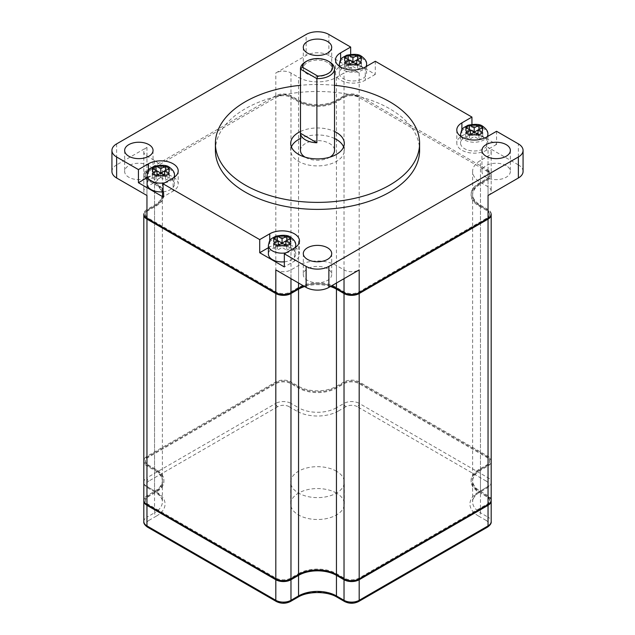 <?xml version="1.0" encoding="UTF-8"?>
<svg xmlns="http://www.w3.org/2000/svg" width="635" height="635" viewBox="0 0 635 635"><rect width="100%" height="100%" fill="white"/><g stroke="black" fill="none" stroke-linecap="round" stroke-linejoin="round"><path stroke-width="0.48" stroke-dasharray="3.17 2.38" d="M143.843 500.531A10.716 6.191 180 0 1 146.955 496.594L154.535 492.212A26.797 15.47 0 0 0 162.385 481.274A26.797 15.47 0 0 0 154.535 470.337L146.955 465.955A10.716 6.191 180 0 1 143.82 461.581A10.716 6.191 180 0 1 146.955 457.208L275.812 382.81A10.716 6.191 180 0 1 290.973 382.81L298.553 387.191A26.797 15.47 0 0 0 336.447 387.191L344.027 382.81A10.716 6.191 180 0 1 359.188 382.81L488.045 457.208A10.716 6.191 180 0 1 491.18 461.581A10.716 6.191 180 0 1 488.045 465.955L480.465 470.337A26.797 15.47 0 0 0 472.615 481.274A26.797 15.47 0 0 0 480.465 492.212L488.045 496.594A10.716 6.191 180 0 1 491.157 500.531M336.447 493.093A26.797 15.47 0 0 0 307.245 489.736A26.797 15.47 0 0 0 290.703 504.031A26.797 15.47 0 0 0 317.5 519.501A26.797 15.47 0 0 0 344.297 504.031A26.797 15.47 0 0 0 336.447 493.093M298.553 573.611A26.797 15.47 180 0 1 336.447 573.611L344.027 577.985A10.716 6.191 0 0 0 359.188 577.985L486.529 504.468A10.716 6.191 0 0 0 489.664 500.094A10.716 6.191 0 0 0 486.529 495.713L478.949 491.339A26.797 15.47 180 0 1 471.099 480.401A26.797 15.47 180 0 1 478.949 469.456L486.529 465.082A10.716 6.191 0 0 0 489.664 460.708A10.716 6.191 0 0 0 486.529 456.327L359.188 382.81A10.716 6.191 0 0 0 344.027 382.81L336.447 387.191A26.797 15.47 180 0 1 298.553 387.191L290.973 382.81A10.716 6.191 0 0 0 275.812 382.81L148.471 456.327A10.716 6.191 0 0 0 145.336 460.708A10.716 6.191 0 0 0 148.471 465.082L156.051 469.456A26.797 15.47 180 0 1 163.901 480.401A26.797 15.47 180 0 1 156.051 491.339L148.471 495.713A10.716 6.191 0 0 0 145.336 500.094A10.716 6.191 0 0 0 148.471 504.468L275.812 577.985A10.716 6.191 0 0 0 290.973 577.985L298.553 573.611L298.553 574.484M148.471 504.468L148.471 505.341A10.716 6.191 180 0 1 145.336 500.967A10.716 6.191 180 0 1 148.471 496.594L156.051 492.212A26.797 15.47 0 0 0 163.901 481.274A26.797 15.47 0 0 0 156.051 470.337L148.471 465.955A10.716 6.191 180 0 1 145.336 461.581A10.716 6.191 180 0 1 148.471 457.208L275.812 383.691A10.716 6.191 180 0 1 290.973 383.691L298.553 388.064A26.797 15.47 0 0 0 336.447 388.064L344.027 383.691A10.716 6.191 180 0 1 359.188 383.691L486.529 457.208A10.716 6.191 180 0 1 489.664 461.581A10.716 6.191 180 0 1 486.529 465.955L478.949 470.337A26.797 15.47 0 0 0 471.099 481.274A26.797 15.47 0 0 0 478.949 492.212L486.529 496.594A10.716 6.191 180 0 1 489.664 500.967A10.716 6.191 180 0 1 486.537 505.333L486.529 504.468M143.843 214.328A10.716 6.191 180 0 1 146.955 210.391L154.535 206.01A26.797 15.47 0 0 0 162.385 195.072A26.797 15.47 0 0 0 154.535 184.134L146.955 179.753A10.716 6.191 180 0 1 143.82 175.379A10.716 6.191 180 0 1 146.955 171.005L148.471 170.132A10.716 6.191 0 0 0 145.336 174.506A10.716 6.191 0 0 0 148.471 178.88L156.051 183.261A26.797 15.47 180 0 1 163.901 194.199A26.797 15.47 180 0 1 156.051 205.137L148.471 209.51A10.716 6.191 0 0 0 145.336 213.892A10.716 6.191 0 0 0 148.471 218.265L275.812 291.783A10.716 6.191 0 0 0 290.973 291.783L298.553 287.409A26.797 15.47 180 0 1 336.447 287.409L344.027 291.783A10.716 6.191 0 0 0 359.188 291.783L486.529 218.265A10.716 6.191 0 0 0 489.664 213.892A10.716 6.191 0 0 0 486.529 209.51L478.949 205.137A26.797 15.47 180 0 1 471.099 194.199A26.797 15.47 180 0 1 478.949 183.261L486.529 178.88A10.716 6.191 0 0 0 489.664 174.506A10.716 6.191 0 0 0 486.529 170.132L488.045 171.005A10.716 6.191 180 0 1 491.18 175.379A10.716 6.191 180 0 1 488.045 179.753L480.465 184.134A26.797 15.47 0 0 0 472.615 195.072A26.797 15.47 0 0 0 480.465 206.01L488.045 210.391A10.716 6.191 180 0 1 491.157 214.328M331.351 285.98A26.797 15.47 0 0 0 303.649 285.98A26.797 15.47 180 0 1 331.351 285.98M491.18 500.094A10.716 6.191 0 0 0 488.045 495.713L480.465 491.339A26.797 15.47 180 0 1 472.615 480.401A26.797 15.47 180 0 1 480.465 469.456L488.045 465.082A10.716 6.191 0 0 0 491.18 460.708A10.716 6.191 0 0 0 488.045 456.327L359.188 381.937A10.716 6.191 0 0 0 344.027 381.937L344.027 96.607A10.716 6.191 180 0 1 359.188 96.607A10.716 6.191 0 0 0 344.027 96.607L336.447 100.989A26.797 15.47 180 0 1 298.553 100.989A26.797 15.47 0 0 0 336.447 100.989L344.027 96.607L344.027 97.488L336.447 101.862A26.797 15.47 0 0 1 298.553 101.862L290.973 97.488A10.716 6.191 180 0 0 275.812 97.488L148.471 171.005A10.716 6.191 180 0 0 145.336 175.379A10.716 6.191 180 0 0 148.471 179.753L156.051 184.134A26.797 15.47 0 0 1 163.901 195.072A26.797 15.47 0 0 1 156.051 206.01L148.471 210.391A10.716 6.191 180 0 0 145.336 214.765A10.716 6.191 180 0 0 148.463 219.131M290.973 97.488L290.973 96.607L298.553 100.989L290.973 96.607A10.716 6.191 0 0 0 275.812 96.607A10.716 6.191 180 0 1 290.973 96.607L290.973 381.937A10.716 6.191 0 0 0 275.812 381.937L146.955 456.327A10.716 6.191 0 0 0 143.82 460.708A10.716 6.191 0 0 0 146.955 465.082L154.535 469.456A26.797 15.47 180 0 1 162.385 480.401A26.797 15.47 180 0 1 154.535 491.339L146.955 495.713A10.716 6.191 0 0 0 143.82 500.094M330.383 286.536A26.797 15.47 0 0 0 304.617 286.536M344.027 97.488A10.716 6.191 180 0 1 359.188 97.488L486.529 171.005A10.716 6.191 180 0 1 489.664 175.379A10.716 6.191 180 0 1 486.529 179.753L478.949 184.134A26.797 15.47 0 0 0 471.099 195.072A26.797 15.47 0 0 0 478.949 206.01L486.529 210.391A10.716 6.191 180 0 1 489.664 214.765A10.716 6.191 180 0 1 486.537 219.131M275.812 269.907A10.716 6.191 0 0 0 290.973 269.907L298.553 265.525A26.797 15.47 180 0 1 336.447 265.525L344.027 269.907A10.716 6.191 0 0 0 359.188 269.907M327.541 268.788A14.2 8.199 0 0 0 312.063 267.01A14.2 8.199 0 0 0 303.3 274.59A14.2 8.199 0 0 0 317.5 282.789A14.2 8.199 0 0 0 331.7 274.59A14.2 8.199 0 0 0 327.541 268.788M491.18 213.892A10.716 6.191 0 0 0 488.045 209.51L480.465 205.137A26.797 15.47 180 0 1 472.615 194.199A26.797 15.47 180 0 1 480.465 183.261L488.045 178.88A10.716 6.191 0 0 0 491.18 174.506A10.716 6.191 0 0 0 488.045 170.132L359.188 95.734A10.716 6.191 0 0 0 344.027 95.734L336.447 100.108A26.797 15.47 180 0 1 298.553 100.108L290.973 95.734A10.716 6.191 0 0 0 275.812 95.734L146.955 170.132A10.716 6.191 0 0 0 143.82 174.506A10.716 6.191 0 0 0 146.955 178.88L154.535 183.261A26.797 15.47 180 0 1 162.385 194.199A26.797 15.47 180 0 1 154.535 205.137L146.955 209.51A10.716 6.191 0 0 0 143.82 213.892M116.642 143.875L116.642 164.878L146.955 147.376A10.716 6.191 0 0 0 143.82 151.749A10.716 6.191 0 0 0 146.955 156.123L154.535 160.504A26.797 15.47 180 0 1 162.385 171.442A26.797 15.47 180 0 1 154.535 182.38L146.955 186.761A10.716 6.191 0 0 0 143.82 191.135A10.716 6.191 0 0 0 146.955 195.509M344.027 381.937L336.447 386.31A26.797 15.47 180 0 1 298.553 386.31L290.973 381.937M328.866 34.473L328.866 55.475L359.188 72.977A10.716 6.191 0 0 0 344.027 72.977L336.447 77.359A26.797 15.47 180 0 1 298.553 77.359L290.973 72.977A10.716 6.191 0 0 0 275.812 72.977L306.133 55.475L306.133 34.473M488.045 195.509A10.716 6.191 0 0 0 491.18 191.135A10.716 6.191 0 0 0 488.045 186.761L480.465 182.38A26.797 15.47 180 0 1 472.615 171.442A26.797 15.47 180 0 1 480.465 160.504L488.045 156.123A10.716 6.191 0 0 0 491.18 151.749A10.716 6.191 0 0 0 488.045 147.376L518.358 164.878L518.358 143.875M350.663 54.308L350.663 60.182L375.293 74.398L375.293 61.27M471.94 124.333L471.94 130.199L496.57 144.423L496.57 131.294M336.447 471.21A26.797 15.47 0 0 0 307.245 467.852A26.797 15.47 0 0 0 290.703 482.148A26.797 15.47 0 0 0 317.5 497.618A26.797 15.47 0 0 0 344.297 482.148A26.797 15.47 0 0 0 336.447 471.21M116.642 164.878A16.081 9.287 0 0 0 111.927 171.442M148.892 165.64A14.2 8.199 0 0 0 133.413 163.862A14.2 8.199 0 0 0 124.643 171.442A14.2 8.199 0 0 0 138.843 179.641A14.2 8.199 0 0 0 153.051 171.442A14.2 8.199 0 0 0 148.892 165.64M328.866 55.475A16.081 9.287 0 0 0 306.133 55.475M327.541 62.5A14.2 8.199 0 0 0 312.063 60.722A14.2 8.199 0 0 0 303.3 68.294A14.2 8.199 0 0 0 317.5 76.494A14.2 8.199 0 0 0 331.7 68.294A14.2 8.199 0 0 0 327.541 62.5M329.533 61.873A17.018 9.827 0 0 0 305.467 61.873M215.4 150.439A102.1 58.952 180 0 1 278.424 95.972A102.1 58.952 180 0 1 389.699 108.752A102.1 58.952 180 0 1 419.6 150.439M523.073 171.442A16.081 9.287 0 0 0 518.358 164.878M506.198 165.64A14.2 8.199 0 0 0 490.72 163.862A14.2 8.199 0 0 0 481.949 171.442A14.2 8.199 0 0 0 496.157 179.641A14.2 8.199 0 0 0 510.357 171.442A14.2 8.199 0 0 0 506.198 165.64M273.534 238.339L273.534 242.554L277.328 240.363L278.273 240.911M278.273 245.285L273.534 242.554M273.534 243.808L273.534 248.023L277.193 245.912M277.328 245.999L277.328 250.214L273.534 248.023M282.067 243.102L282.067 247.475L277.328 250.214M286.806 245.999L286.806 250.214L282.067 247.475M284.337 261.818A13.668 7.89 0 0 0 295.735 254.04A13.668 7.89 0 0 0 291.727 248.46A13.668 7.89 0 0 0 276.836 246.753A13.668 7.89 0 0 0 268.399 254.04M164.576 170.894L165.529 170.347L169.315 172.537L164.576 175.268M169.315 168.323L169.315 172.537M160.79 173.085L160.79 177.459L156.051 180.197L152.265 178.006L155.924 175.895M152.265 168.323L152.265 172.537L156.051 170.347L156.996 170.894M156.996 175.268L152.265 172.537M152.265 173.792L152.265 178.006M163.06 191.802A13.668 7.89 0 0 0 174.458 184.023A13.668 7.89 0 0 0 170.45 178.443A13.668 7.89 0 0 0 155.559 176.736A13.668 7.89 0 0 0 147.122 184.023M356.727 59.96L357.672 59.412L361.466 61.603L356.727 64.333M361.466 57.388L361.466 61.603M352.933 62.151L352.933 66.524L348.194 69.263L344.408 67.072L348.067 64.96M344.408 57.388L344.408 61.603L348.194 59.412L349.147 59.96M349.147 64.333L344.408 61.603M344.408 62.857L344.408 67.072M362.601 67.508A13.668 7.89 0 0 0 347.702 65.802A13.668 7.89 0 0 0 339.265 73.088A13.668 7.89 0 0 0 352.933 80.978A13.668 7.89 0 0 0 366.601 73.088A13.668 7.89 0 0 0 362.601 67.508M478.004 129.977L478.949 129.429L482.735 131.62L478.004 134.35M482.735 127.405L482.735 131.62M474.21 132.167L474.21 136.541L469.471 139.279L465.685 137.089L469.344 134.977M465.685 127.405L465.685 131.62L469.471 129.429L470.424 129.977M470.424 134.35L465.685 131.62M465.685 132.874L465.685 137.089M483.878 137.525A13.668 7.89 0 0 0 468.979 135.819A13.668 7.89 0 0 0 460.542 143.105A13.668 7.89 0 0 0 474.21 150.995A13.668 7.89 0 0 0 487.878 143.105A13.668 7.89 0 0 0 483.878 137.525M286.933 245.912L290.592 248.023L286.806 250.214M290.592 243.808L290.592 248.023M290.592 238.339L290.592 242.554L285.853 245.285M285.853 240.911L286.806 240.363L290.592 242.554M169.315 173.792L169.315 178.006L165.529 180.197L160.79 177.459M165.529 175.982L165.529 180.197M165.656 175.895L169.315 178.006M156.051 175.982L156.051 180.197M478.949 135.064L478.949 139.279L474.21 136.541M482.735 132.874L482.735 137.089L478.949 139.279M479.076 134.977L482.735 137.089M469.471 135.064L469.471 139.279M361.466 62.857L361.466 67.072L357.672 69.263L352.933 66.524M357.672 65.048L357.672 69.263M357.807 64.96L361.466 67.072M348.194 65.048L348.194 69.263M375.293 74.398L365.252 80.201A17.423 10.057 180 0 1 346.265 82.383A17.423 10.057 180 0 1 335.518 73.088A17.423 10.057 180 0 1 340.622 65.977L350.663 60.182M268.399 247.706L269.748 246.928A17.423 10.057 180 0 1 288.734 244.753A17.423 10.057 180 0 1 299.482 254.04A17.423 10.057 180 0 1 294.378 261.152L284.337 266.946M496.57 144.423L486.529 150.217A17.423 10.057 180 0 1 467.543 152.4A17.423 10.057 180 0 1 456.795 143.105A17.423 10.057 180 0 1 461.891 135.993L471.94 130.199M147.122 177.689L148.471 176.911A17.423 10.057 180 0 1 167.457 174.728A17.423 10.057 180 0 1 178.205 184.023A17.423 10.057 180 0 1 173.109 191.135L163.06 196.929M300.482 150.439A17.018 9.827 180 0 1 310.991 141.359A17.018 9.827 180 0 1 329.533 143.486A17.018 9.827 180 0 1 334.518 150.439M329.946 157.139A17.018 9.827 180 0 1 305.054 157.139M334.518 138.486A26.797 15.47 0 0 0 300.482 138.486M291.394 146.931A26.797 15.47 0 0 0 290.703 150.439A26.797 15.47 0 0 0 317.5 165.91A26.797 15.47 0 0 0 344.297 150.439A26.797 15.47 0 0 0 343.606 146.931M300.482 131.485A26.797 15.47 180 0 1 334.518 131.485M334.518 85.312A102.1 58.952 0 0 0 300.482 85.312M344.583 601.528A2.683 1.548 120 0 0 345.924 601.401A8.041 4.643 0 0 0 357.291 601.401A2.683 1.548 -120 0 0 358.632 601.528M357.291 601.401L486.148 527.002A2.683 1.548 -120 0 0 487.489 527.137M486.148 527.002A8.041 4.643 0 0 0 486.148 520.438A2.683 1.548 120 0 0 488.045 517.16A10.716 6.191 180 0 1 491.18 521.533M486.148 520.438L478.568 516.064A2.683 1.548 120 0 0 480.465 512.786L488.045 517.16L488.045 496.594M478.568 516.064A29.48 17.018 180 0 1 478.568 491.998A2.683 1.548 -120 0 0 479.909 492.125A2.683 1.548 -120 0 0 480.465 490.903A26.797 15.47 0 0 0 472.615 501.84A26.797 15.47 0 0 0 480.465 512.786L480.465 492.212M478.568 491.998L486.148 487.617A2.683 1.548 -120 0 0 487.489 487.751A2.683 1.548 -120 0 0 488.045 486.529L480.465 490.903L480.465 470.337M486.148 487.617A8.041 4.643 0 0 0 486.148 481.052A2.683 1.548 120 0 0 488.045 477.774A10.716 6.191 180 0 1 491.18 482.148A10.716 6.191 180 0 1 488.045 486.529L488.045 465.955M486.148 481.052L357.291 406.662A2.683 1.548 120 0 0 359.188 403.384L488.045 477.774L488.045 457.208M357.291 406.662A8.041 4.643 0 0 0 345.924 406.662A2.683 1.548 60 0 1 344.027 403.384A10.716 6.191 180 0 1 359.188 403.384L359.188 383.691M345.924 406.662L338.344 411.036A2.683 1.548 60 0 1 336.447 407.757L344.027 403.384L344.027 383.691M338.344 411.036A29.48 17.018 180 0 1 296.656 411.036A2.683 1.548 120 0 0 298.553 407.757A26.797 15.47 0 0 0 336.447 407.757L336.447 388.064M296.656 411.036L289.076 406.662A2.683 1.548 120 0 0 290.973 403.384L298.553 407.757L298.553 388.064M289.076 406.662A8.041 4.643 0 0 0 277.709 406.662A2.683 1.548 60 0 1 275.812 403.384A10.716 6.191 180 0 1 290.973 403.384L290.973 383.691M277.709 406.662L148.852 481.052A2.683 1.548 60 0 1 146.955 477.774L275.812 403.384L275.812 383.691M148.852 481.052A8.041 4.643 0 0 0 148.852 487.617A2.683 1.548 -60 0 1 147.511 487.751A2.683 1.548 -60 0 1 146.955 486.529A10.716 6.191 180 0 1 143.82 482.148A10.716 6.191 180 0 1 146.955 477.774L146.955 457.208M148.852 487.617L156.432 491.998A2.683 1.548 -60 0 1 155.091 492.125A2.683 1.548 -60 0 1 154.535 490.903L146.955 486.529L146.955 465.955M156.432 491.998A29.48 17.018 180 0 1 156.432 516.064A2.683 1.548 60 0 1 154.535 512.786A26.797 15.47 0 0 0 162.385 501.84A26.797 15.47 0 0 0 154.535 490.903L154.535 470.337M156.432 516.064L148.852 520.438A2.683 1.548 60 0 1 146.955 517.16L154.535 512.786L154.535 492.212M148.852 520.438A8.041 4.643 0 0 0 148.852 527.002A2.683 1.548 -60 0 1 147.511 527.137M143.82 521.533A10.716 6.191 180 0 1 146.955 517.16L146.955 496.594M148.852 527.002L277.709 601.401A2.683 1.548 -60 0 1 276.368 601.528M277.709 601.401A8.041 4.643 0 0 0 289.076 601.401A2.683 1.548 -120 0 0 290.417 601.528M289.076 601.401L296.656 597.019A2.683 1.548 -120 0 0 297.998 597.154M296.656 597.019A29.48 17.018 180 0 1 338.344 597.019A2.683 1.548 -60 0 1 337.002 597.154M338.344 597.019L345.924 601.401M336.447 574.484L336.447 573.611M290.973 578.858L290.973 577.985M298.553 287.409L298.553 288.282M336.447 288.282L336.447 287.409M290.973 292.664L290.973 291.783M156.051 492.212L156.051 491.339M156.051 469.456L156.051 470.337M148.471 465.955L148.471 465.082M156.051 183.261L156.051 184.134M156.051 206.01L156.051 205.137M148.471 179.753L148.471 178.88M336.447 386.31L336.447 101.862M298.553 101.862L298.553 386.31M478.949 470.337L478.949 469.456M478.949 491.339L478.949 492.212M486.529 496.594L486.529 495.713M478.949 205.137L478.949 206.01M478.949 184.134L478.949 183.261M486.529 210.391L486.529 209.51M336.447 283.035L336.447 265.525M298.553 265.525L298.553 283.035M344.027 269.907L344.027 278.654M154.535 491.339L154.535 206.01M154.535 184.134L154.535 469.456M146.955 465.082L146.955 179.753M154.535 205.137L154.535 182.38M154.535 160.504L154.535 183.261M146.955 186.761L146.955 209.51M298.553 100.108L298.553 77.359M336.447 77.359L336.447 100.108M290.973 72.977L290.973 95.734M480.465 469.456L480.465 184.134M480.465 206.01L480.465 491.339M488.045 495.713L488.045 210.391M480.465 183.261L480.465 160.504M480.465 182.38L480.465 205.137M488.045 156.123L488.045 178.88M488.045 456.327L488.045 171.005M488.045 179.753L488.045 465.082M359.188 97.488L359.188 381.937M488.045 170.132L488.045 147.376M359.188 72.977L359.188 95.734M488.045 209.51L488.045 186.761M290.973 278.654L290.973 269.907M146.955 210.391L146.955 495.713M146.955 171.005L146.955 456.327M275.812 381.937L275.812 97.488M146.955 178.88L146.955 156.123M146.955 147.376L146.955 170.132M275.812 95.734L275.812 72.977M344.027 95.734L344.027 72.977M486.529 457.208L486.529 456.327M486.529 465.082L486.529 465.955M486.529 178.88L486.529 179.753M486.529 171.005L486.529 170.132M486.529 218.265L486.529 219.138M359.188 292.664L359.188 291.783M359.188 578.858L359.188 577.985M344.027 577.985L344.027 578.858M275.812 577.985L275.812 578.858M344.027 291.783L344.027 292.664M275.812 291.783L275.812 292.664M148.471 219.138L148.471 218.265M148.471 495.713L148.471 496.594M148.471 456.327L148.471 457.208M148.471 209.51L148.471 210.391M148.471 170.132L148.471 171.005M295.735 245.285A13.668 7.89 0 0 0 291.727 239.705A13.668 7.89 0 0 0 276.836 237.998A13.668 7.89 0 0 0 268.399 245.285M286.044 252.833A13.668 7.89 0 0 0 295.164 247.539M174.458 175.268A13.668 7.89 0 0 0 170.45 169.688A13.668 7.89 0 0 0 155.559 167.981A13.668 7.89 0 0 0 147.122 175.268M164.767 182.816A13.668 7.89 0 0 0 173.887 177.522M366.601 64.333A13.668 7.89 0 0 0 362.601 58.753A13.668 7.89 0 0 0 347.702 57.047A13.668 7.89 0 0 0 339.265 64.333M339.836 66.588A13.668 7.89 0 0 0 352.893 72.223A13.668 7.89 0 0 0 366.014 66.635M487.878 134.35A13.668 7.89 0 0 0 483.878 128.778A13.668 7.89 0 0 0 468.979 127.064A13.668 7.89 0 0 0 460.542 134.35M461.113 136.604A13.668 7.89 0 0 0 474.17 142.248A13.668 7.89 0 0 0 487.283 136.652M340.622 59.801L340.622 65.977M365.252 67.072L365.252 80.201M294.378 248.023L294.378 261.152M269.748 240.752L269.748 246.928M486.529 137.089L486.529 150.217M461.891 129.818L461.891 135.993M148.471 170.736L148.471 176.911M173.109 178.006L173.109 191.135M491.18 482.148C491.514 483.862 490.283 485.727 487.489 487.751L479.909 492.125C479.6 492.268 475.472 494.427 473.242 498.848L472.615 501.84L472.615 481.274M162.385 481.274L162.385 501.84C162.377 500.737 162.687 497.038 155.091 492.125L147.511 487.751C144.724 485.751 143.494 483.878 143.82 482.148M163.901 481.274L163.901 480.401M163.901 194.199L163.901 195.072M471.099 481.274L471.099 480.401M471.099 194.199L471.099 195.072M162.385 195.072L162.385 480.401M162.385 171.442L162.385 194.199M472.615 195.072L472.615 480.401M472.615 171.442L472.615 194.199M491.18 175.379L491.18 191.135M491.18 151.749L491.18 174.506M143.82 175.379L143.82 191.135M143.82 151.749L143.82 174.506M489.664 461.581L489.664 460.708M489.664 500.967L489.664 500.094M489.664 174.506L489.664 175.379M489.664 213.892L489.664 214.765M145.336 500.967L145.336 500.094M145.336 461.581L145.336 460.708M145.336 213.892L145.336 214.765M145.336 174.506L145.336 175.379M344.297 504.031L344.297 482.148M290.703 504.031L290.703 482.148M124.643 150.439L124.643 171.442M153.051 150.439L153.051 171.442M481.949 150.439L481.949 171.442M510.357 150.439L510.357 171.442M303.3 253.579L303.3 274.59M331.7 253.579L331.7 274.59M303.3 47.292L303.3 68.294M331.7 47.292L331.7 68.294M295.735 247.15L295.735 254.04M174.458 177.125L174.458 184.023M339.265 66.199L339.265 73.088M366.601 66.294L366.601 73.088M460.542 136.215L460.542 143.105M487.878 136.311L487.878 143.105M335.518 59.96L335.518 73.088M299.482 240.911L299.482 254.04M456.795 129.977L456.795 143.105M178.205 170.894L178.205 184.023M344.297 150.439L344.297 143.431M290.703 150.439L290.703 143.431"/><path stroke-width="0.95" d="M143.82 461.581L143.82 482.148M491.157 500.531A10.716 6.191 180 0 1 491.18 500.967A10.716 6.191 180 0 1 488.045 505.341L359.188 579.739A10.716 6.191 180 0 1 344.027 579.739L336.447 575.358A26.797 15.47 0 0 0 298.553 575.358L290.973 579.739A10.716 6.191 180 0 1 275.812 579.739L146.955 505.341A10.716 6.191 180 0 1 143.82 500.967A10.716 6.191 180 0 1 143.843 500.531M486.529 505.341L486.529 505.341A10.716 6.191 180 0 1 486.529 505.341L359.188 578.858A10.716 6.191 180 0 1 344.027 578.858L336.447 574.484A26.797 15.47 0 0 0 298.553 574.484L290.973 578.858A10.716 6.191 180 0 1 275.812 578.858L148.471 505.341A10.716 6.191 180 0 1 148.463 505.333L148.471 505.341M491.18 461.581L491.18 482.148M359.188 292.664L359.188 269.907L328.866 287.409L328.866 266.406L518.358 157.004L518.358 178.006L488.045 195.509L488.045 218.265L359.188 292.664A10.716 6.191 180 0 1 344.027 292.664L336.447 288.282A26.797 15.47 0 0 0 331.351 285.98A26.797 15.47 180 0 1 336.447 288.282L344.027 292.664A10.716 6.191 0 0 0 359.188 292.664L486.529 219.138A10.716 6.191 180 0 0 486.537 219.131M303.649 285.98A26.797 15.47 0 0 0 298.553 288.282A26.797 15.47 180 0 1 303.649 285.98M304.617 286.536A26.797 15.47 0 0 0 298.553 289.155L290.973 293.537A10.716 6.191 180 0 1 275.812 293.537L146.955 219.138A10.716 6.191 180 0 1 143.82 214.765A10.716 6.191 180 0 1 143.843 214.328M491.157 214.328A10.716 6.191 180 0 1 491.18 214.765A10.716 6.191 180 0 1 488.045 219.138L359.188 293.537A10.716 6.191 180 0 1 344.027 293.537L336.447 289.155A26.797 15.47 0 0 0 330.383 286.536M290.973 292.664L298.553 288.282L290.973 292.664A10.716 6.191 180 0 1 275.812 292.664A10.716 6.191 0 0 0 290.973 292.664L290.973 278.654M148.463 219.131A10.716 6.191 180 0 0 148.471 219.138L275.812 292.664L146.955 218.265L146.955 195.509L116.642 178.006L116.642 157.004L138.43 169.585L148.471 163.782A17.423 10.057 180 0 1 167.457 161.6A17.423 10.057 180 0 1 178.205 170.894A17.423 10.057 180 0 1 173.109 178.006L163.06 183.801L259.707 239.601L269.748 233.799A17.423 10.057 180 0 1 288.734 231.624A17.423 10.057 180 0 1 299.482 240.911A17.423 10.057 180 0 1 294.378 248.023L284.337 253.817L306.133 266.406L306.133 287.409A16.081 9.287 0 0 0 328.866 287.409M143.82 214.765L143.82 500.094A10.716 6.191 0 0 0 146.955 504.468L275.812 578.858A10.716 6.191 0 0 0 290.973 578.858L298.553 574.484A26.797 15.47 180 0 1 336.447 574.484L344.027 578.858A10.716 6.191 0 0 0 359.188 578.858L488.045 504.468A10.716 6.191 0 0 0 491.18 500.094L491.18 214.765M306.133 287.409L275.812 269.907L275.812 292.664M491.18 460.708L491.18 213.892A10.716 6.191 0 0 1 488.045 218.265M143.82 460.708L143.82 213.892A10.716 6.191 0 0 0 146.955 218.265M518.358 157.004A16.081 9.287 180 0 0 523.073 150.439A16.081 9.287 180 0 0 518.358 143.875L496.57 131.294L486.529 137.089A17.423 10.057 180 0 1 467.543 139.271A17.423 10.057 180 0 1 456.795 129.977A17.423 10.057 180 0 1 461.891 122.865L471.94 117.07L375.293 61.27L365.252 67.072A17.423 10.057 180 0 1 346.265 69.255A17.423 10.057 180 0 1 335.518 59.96A17.423 10.057 180 0 1 340.622 52.848L350.663 47.053L328.866 34.473A16.081 9.287 180 0 0 306.133 34.473L116.642 143.875A16.081 9.287 180 0 0 111.927 150.439L111.927 171.442A16.081 9.287 0 0 0 116.642 178.006M350.663 47.053L350.663 54.308M471.94 117.07L471.94 124.333M284.337 253.817L284.337 266.946L259.707 252.73L259.707 239.601M163.06 183.801L163.06 196.929L138.43 182.713L138.43 169.585M317.667 76.033L302.363 67.191L300.498 69.175L316.881 78.637A17.018 9.827 0 0 0 334.518 68.818A17.018 9.827 0 0 0 329.533 61.873L328.208 61.111A15.145 8.739 180 0 1 331.518 70.588A15.145 8.739 180 0 1 317.667 76.033L316.881 78.637L316.881 142.748A17.018 9.827 180 0 1 300.498 133.286L300.498 69.175A17.018 9.827 0 0 1 300.482 68.818A17.018 9.827 0 0 1 305.467 61.873L306.792 61.111A15.145 8.739 180 0 1 328.208 61.111M302.363 67.191A15.145 8.739 180 0 1 306.792 61.111M300.498 133.286L316.881 142.748M116.642 157.004A16.081 9.287 180 0 1 111.927 150.439M328.866 266.406A16.081 9.287 180 0 1 306.133 266.406M148.892 144.637A14.2 8.199 180 0 1 153.051 150.439A14.2 8.199 180 0 1 138.843 158.639A14.2 8.199 180 0 1 124.643 150.439A14.2 8.199 180 0 1 133.413 142.859A14.2 8.199 180 0 1 148.892 144.637M506.198 144.637A14.2 8.199 180 0 1 510.357 150.439A14.2 8.199 180 0 1 496.157 158.639A14.2 8.199 180 0 1 481.949 150.439A14.2 8.199 180 0 1 490.72 142.859A14.2 8.199 180 0 1 506.198 144.637M327.541 247.785A14.2 8.199 180 0 1 331.7 253.579A14.2 8.199 180 0 1 317.5 261.779A14.2 8.199 180 0 1 303.3 253.579A14.2 8.199 180 0 1 312.063 246.007A14.2 8.199 180 0 1 327.541 247.785M327.541 41.489A14.2 8.199 180 0 1 331.7 47.292A14.2 8.199 180 0 1 317.5 55.491A14.2 8.199 180 0 1 303.3 47.292A14.2 8.199 180 0 1 312.063 39.711A14.2 8.199 180 0 1 327.541 41.489M419.6 143.431L419.6 150.439A102.1 58.952 180 0 1 317.5 209.383A102.1 58.952 180 0 1 215.4 150.439L215.4 143.431A102.1 58.952 0 0 0 317.5 202.382A102.1 58.952 0 0 0 419.6 143.431A102.1 58.952 0 0 0 389.699 101.751A102.1 58.952 0 0 0 334.518 85.312M518.358 178.006A16.081 9.287 0 0 0 523.073 171.442L523.073 150.439M277.328 236.149L282.067 238.72L286.806 236.149L290.592 238.339L285.853 240.911L290.592 243.808L286.806 245.999L282.067 243.102L277.328 245.999L273.534 243.808L278.273 240.911L273.534 238.339L277.328 236.149L277.328 240.363M282.067 238.72L282.067 243.102L278.273 240.911L278.273 245.285L277.193 245.912M295.164 247.539A13.668 7.89 0 0 0 295.735 245.285C296.037 242.61 294.33 239.935 290.616 237.252C288.163 235.101 283.242 234.736 275.868 236.172C269.573 239.736 270.05 238.752 268.399 245.285L268.399 254.04A13.668 7.89 0 0 0 284.337 261.818M160.79 168.704L160.79 173.085L156.051 175.982L152.265 173.792L156.996 170.894L152.265 168.323L156.051 166.132L160.79 168.704L165.529 166.132L169.315 168.323L164.576 170.894L169.315 173.792L165.529 175.982L160.79 173.085L164.576 170.894L164.576 175.268L165.656 175.895M165.529 166.132L165.529 170.347M156.051 166.132L156.051 170.347M155.924 175.895L156.996 175.268L156.996 170.894L160.79 173.085M173.887 177.522A13.668 7.89 0 0 0 174.458 175.268C174.76 172.593 173.053 169.918 169.347 167.235C166.886 165.084 161.965 164.719 154.591 166.156C148.296 169.72 148.773 168.735 147.122 175.268L147.122 184.023A13.668 7.89 0 0 0 163.06 191.802M352.933 57.769L352.933 62.151L348.194 65.048L344.408 62.857L349.147 59.96L344.408 57.388L348.194 55.197L352.933 57.769L357.672 55.197L361.466 57.388L356.727 59.96L361.466 62.857L357.672 65.048L352.933 62.151L356.727 59.96L356.727 64.333L357.807 64.96M357.672 55.197L357.672 59.412M348.194 55.197L348.194 59.412M348.067 64.96L349.147 64.333L349.147 59.96L352.933 62.151M474.21 127.786L474.21 132.167L469.471 135.064L465.685 132.874L470.424 129.977L465.685 127.405L469.471 125.214L474.21 127.786L478.949 125.214L482.735 127.405L478.004 129.977L482.735 132.874L478.949 135.064L474.21 132.167L478.004 129.977L478.004 134.35L479.076 134.977M478.949 125.214L478.949 129.429M469.471 125.214L469.471 129.429M469.344 134.977L470.424 134.35L470.424 129.977L474.21 132.167M282.067 243.102L285.853 240.911L285.853 245.285L286.933 245.912M286.806 236.149L286.806 240.363M259.707 252.73L268.399 247.706M138.43 182.713L147.122 177.689M334.518 68.818L334.518 150.439A17.018 9.827 180 0 1 329.946 157.139M305.054 157.139A17.018 9.827 180 0 1 300.482 150.439L300.482 68.818M343.606 146.931A26.797 15.47 0 0 0 336.447 139.494A26.797 15.47 0 0 0 334.518 138.486M300.482 138.486A26.797 15.47 0 0 0 291.394 146.931M334.518 131.485A26.797 15.47 180 0 1 336.447 132.493A26.797 15.47 180 0 1 344.297 143.431A26.797 15.47 180 0 1 317.5 158.909A26.797 15.47 180 0 1 290.703 143.431A26.797 15.47 180 0 1 300.482 131.485M300.482 85.312A102.1 58.952 0 0 0 215.4 143.431M344.027 579.739L344.027 600.305A2.683 1.548 120 0 0 344.583 601.528C349.266 603.814 353.949 603.814 358.632 601.528A2.683 1.548 -120 0 0 359.188 600.305A10.716 6.191 180 0 1 344.027 600.305L336.447 595.932A26.797 15.47 0 0 0 298.553 595.932L290.973 600.305A10.716 6.191 180 0 1 275.812 600.305L146.955 525.907A10.716 6.191 180 0 1 143.82 521.533C143.494 523.264 144.724 525.129 147.511 527.137A2.683 1.548 -60 0 1 146.955 525.907L146.955 505.341M491.18 500.967L491.18 521.533C491.514 523.248 490.283 525.113 487.489 527.137A2.683 1.548 -120 0 0 488.045 525.907L359.188 600.305L359.188 579.739M491.18 521.533A10.716 6.191 180 0 1 488.045 525.907L488.045 505.341M344.583 601.528L337.002 597.154C327.152 591.05 307.848 591.05 297.998 597.154L290.417 601.528C285.734 603.814 281.051 603.814 276.368 601.528A2.683 1.548 -60 0 1 275.812 600.305L275.812 579.739M290.417 601.528A2.683 1.548 -120 0 0 290.973 600.305L290.973 579.739M297.998 597.154A2.683 1.548 -120 0 0 298.553 595.932L298.553 575.358M337.002 597.154A2.683 1.548 -60 0 1 336.447 595.932L336.447 575.358M336.447 574.484L336.447 289.155M298.553 574.484L298.553 289.155M290.973 578.858L290.973 293.537M336.447 288.282L336.447 283.035M298.553 283.035L298.553 288.282M344.027 278.654L344.027 292.664M488.045 219.138L488.045 504.468M359.188 578.858L359.188 293.537M344.027 293.537L344.027 578.858M275.812 293.537L275.812 578.858M146.955 504.468L146.955 219.138M278.4 236.609A8.311 4.794 180 0 1 285.734 236.609M268.399 245.285A13.668 7.89 0 0 0 286.044 252.833M289.52 238.792A8.311 4.794 180 0 1 289.52 243.03M285.734 245.213A8.311 4.794 180 0 1 278.4 245.213M274.606 243.03A8.311 4.794 180 0 1 274.606 238.792M157.123 166.592A8.311 4.794 180 0 1 164.457 166.592M147.122 175.268A13.668 7.89 0 0 0 164.767 182.816M168.243 168.775A8.311 4.794 180 0 1 168.243 173.014M164.457 175.196A8.311 4.794 180 0 1 157.123 175.196M153.337 173.014A8.311 4.794 180 0 1 153.337 168.775M349.266 55.658A8.311 4.794 180 0 1 356.6 55.658M366.014 66.635A13.668 7.89 0 0 0 366.601 64.333C366.911 61.659 365.204 58.984 361.49 56.301C359.029 54.15 354.116 53.785 346.734 55.221C340.447 58.785 340.916 57.801 339.265 64.333A13.668 7.89 0 0 0 339.836 66.588M360.394 57.841A8.311 4.794 180 0 1 360.394 62.079M356.6 64.262A8.311 4.794 180 0 1 349.266 64.262M345.48 62.079A8.311 4.794 180 0 1 345.48 57.841M470.543 125.674A8.311 4.794 180 0 1 477.877 125.674M487.283 136.652A13.668 7.89 0 0 0 487.878 134.35C488.18 131.675 486.481 129 482.767 126.317C480.306 124.166 475.385 123.801 468.011 125.238C461.716 128.802 462.193 127.818 460.542 134.35A13.668 7.89 0 0 0 461.113 136.604M481.663 127.865A8.311 4.794 180 0 1 481.663 132.096M477.877 134.279A8.311 4.794 180 0 1 470.543 134.279M466.757 132.096A8.311 4.794 180 0 1 466.757 127.865M340.622 52.848L340.622 59.801M269.748 233.799L269.748 240.752M461.891 122.865L461.891 129.818M148.471 163.782L148.471 170.736M487.489 527.137L358.632 601.528M276.368 601.528L147.511 527.137M143.82 500.967L143.82 521.533M295.735 245.285L295.735 247.15M174.458 175.268L174.458 177.125M339.265 64.333L339.265 66.199M366.601 64.333L366.601 66.294M460.542 134.35L460.542 136.215M487.878 134.35L487.878 136.311"/></g></svg>
